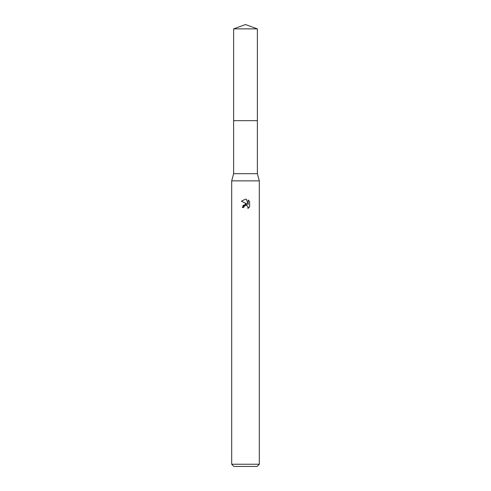 <?xml version="1.0" encoding="UTF-8"?>
<svg xmlns="http://www.w3.org/2000/svg" width="491" height="491" viewBox="0 0 491 491"><rect width="100%" height="100%" fill="white"/><g stroke="black" fill="none" stroke-linecap="round" stroke-linejoin="round"><path stroke-width="0.37" stroke-dasharray="2.46 1.84" d="M257.376 120.669L233.624 120.663L257.382 120.663M257.376 173.691L233.624 173.691M259.309 180.872L231.691 180.872M259.309 464.24L231.691 464.24M257.1 466.45L233.9 466.45M249.606 206.907L249.606 201.463M242.977 205.41L242.321 207.515L243.775 207.515M241.394 201.212L247.261 204.103M246.629 205.398L247.808 206.263M248.182 200.027L248.182 204.44L246.39 199.285M257.376 28.871L233.624 28.871"/><path stroke-width="0.74" d="M233.624 28.871L257.376 28.871L245.5 24.55L233.624 28.871L233.618 120.663L257.376 120.663L257.376 173.691L259.309 180.872L259.309 464.24L231.691 464.24L233.9 466.45L257.1 466.45L259.309 464.24M257.376 28.871L257.382 120.663L233.618 120.663L233.624 173.691L257.376 173.691M233.624 173.691L231.691 180.872L259.309 180.872M245.5 205.348L244.009 206.515L243.775 207.515L242.321 207.515L245.5 203.888L247.261 204.103L241.394 201.212L245.5 199.186L246.39 199.285L248.182 204.44L248.182 200.027L249.6 201.463L249.606 206.907L247.955 208.491L248.188 207.503L247.544 205.944L245.568 205.336M243.775 207.515L243.923 206.711M247.808 206.263L247.955 208.491L249.6 206.907M247.261 204.103L242.977 205.41M244.009 206.515L244.905 205.576M245.138 205.465L245.445 205.367M245.58 205.336L246.629 205.398M249.6 201.463L248.182 200.027M246.39 199.285L245.66 199.193M245.5 199.186L241.4 201.212M231.691 180.872L231.691 464.24"/></g></svg>
